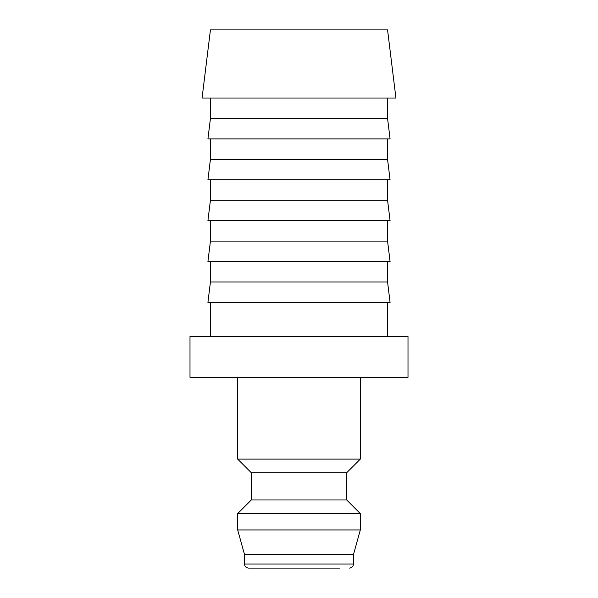 <?xml version="1.0" encoding="UTF-8"?>
<svg xmlns="http://www.w3.org/2000/svg" width="598" height="598" viewBox="0 0 598 598"><rect width="100%" height="100%" fill="white"/><g stroke="black" fill="none" stroke-linecap="round" stroke-linejoin="round"><path stroke-width="0.9" d="M237.683 377.345L237.683 459.1L251.31 472.726L251.31 499.973L237.683 513.6L237.683 529.948L244.5 554.473L244.5 564.011L353.5 564.011L353.5 554.473L360.317 529.948L360.317 513.6L346.691 499.973L346.691 472.726L360.317 459.1L360.317 377.345M244.5 564.011C244.717 566.47 246.084 567.838 248.589 568.1L339.873 568.1M408 377.345L408 336.472L190 336.472L190 377.345L408 377.345M395.928 98.027L387.564 29.9L210.436 29.9L202.072 98.027L395.928 98.027M210.436 98.027L210.436 118.464L207.925 138.9L390.075 138.9L387.564 118.464L387.564 98.027M210.436 138.9L210.436 159.337L207.925 179.781L390.075 179.781L387.564 159.337L387.564 138.9M210.436 179.781L210.436 200.218L207.925 220.655L390.075 220.655L387.564 200.218L387.564 179.781M210.436 220.655L210.436 241.091L207.925 261.528L390.075 261.528L387.564 241.091L387.564 220.655M210.436 261.528L210.436 281.972L207.925 302.409L390.075 302.409L387.564 281.972L387.564 261.528M387.564 336.472L387.564 302.409M210.436 302.409L210.436 336.472M210.436 281.972L387.564 281.972M210.436 241.091L387.564 241.091M210.436 200.218L387.564 200.218M210.436 159.337L387.564 159.337M210.436 118.464L387.564 118.464M244.5 554.473L353.5 554.473M237.683 529.948L360.317 529.948M237.683 513.6L360.317 513.6M251.31 499.973L346.691 499.973M251.31 472.726L346.691 472.726M237.683 459.1L360.317 459.1M353.5 564.011C353.283 566.47 351.916 567.838 349.411 568.1"/></g></svg>
